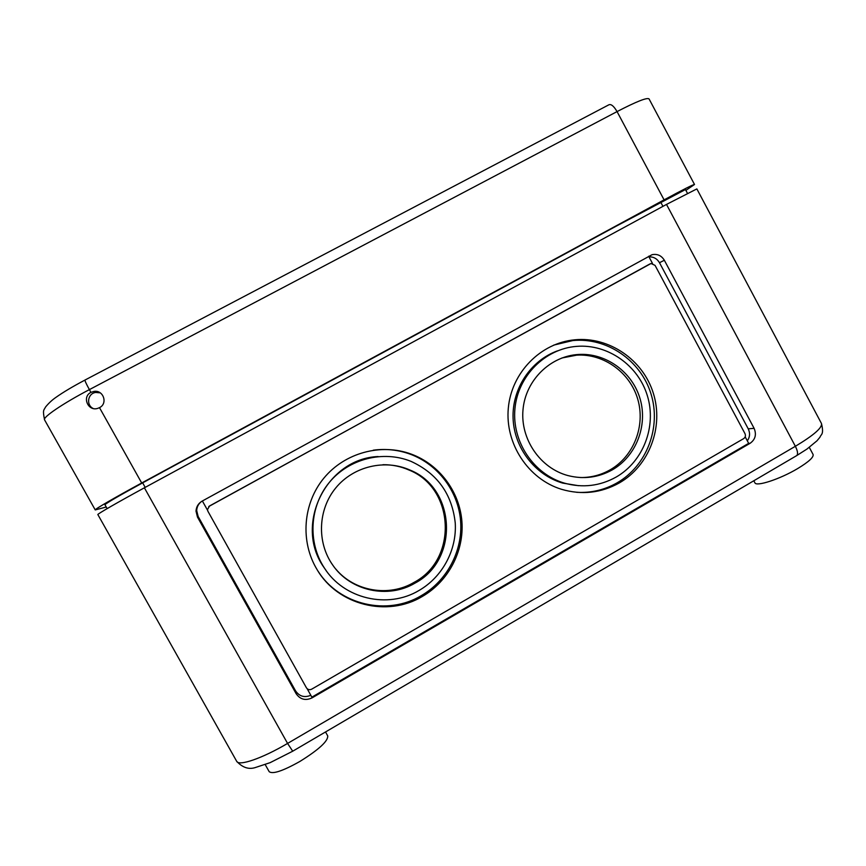 <?xml version="1.0" encoding="UTF-8"?>
<svg xmlns="http://www.w3.org/2000/svg" width="866" height="866" viewBox="0 0 866 866"><rect width="100%" height="100%" fill="white"/><g stroke="black" fill="none" stroke-linecap="round" stroke-linejoin="round"><path stroke-width="1.3" d="M144.395 487.807L287.577 743.429L292.719 751.201L270.149 762.654L256 767.319C249.148 769.82 242.707 767.806 236.678 761.29L97.858 514.577C96.884 514.307 118.155 502.042 144.395 487.807L666.506 204.419L696.859 188.907L821.455 423.474C824.291 435.068 820.784 434.234 820.026 437.114L816.984 440.805L806.906 449.097L796.255 455.873M606.254 231.439L685.45 189.546L687.442 193.291M107.124 508.623L104.938 504.726C106.464 503.027 119.043 495.742 142.652 482.849L203.824 449.562M664.352 260.265C661.418 255.524 657.326 253.673 652.076 254.691L202.211 501.068C198.357 503.352 196.29 506.697 196.008 511.113L197.47 517.078L296.15 693.72C300.21 699.49 305.503 700.875 312.052 697.877L750.14 443.273C755.358 439.484 756.678 434.505 754.113 428.345L664.352 260.265L659.481 262.701C657.056 258.631 653.559 256.693 649.002 256.899M415.009 583.121C459.316 559.988 456.068 488.381 410.051 470.086C385.056 458.85 353.512 466.254 335.791 487.894C317.984 509.446 316.631 542.311 332.706 565.033C350.405 591.121 388.152 599.207 415.009 583.121M419.057 590.45C442.526 576.908 456.923 549.899 455.245 522.999C452.084 494.031 437.33 473.486 410.993 461.361C383.075 450.049 348.781 458.742 329.242 482.514C309.649 506.231 307.484 542.116 324.23 567.782C343.683 598.98 387.838 609.242 419.057 590.45M422.359 596.447C448.436 581.378 464.219 551.166 461.892 521.321C459.543 491.466 439.279 464.457 411.285 454.12C381.094 442.948 344.798 452.712 323.884 478.119C302.927 503.46 300.026 541.575 317.064 569.59C337.762 605.258 387.438 617.566 422.359 596.447M619.342 482.914C649.305 465.746 663.908 426.916 653.365 393.359C643.037 359.747 609.047 336.387 574.732 339.808C540.536 342.968 511.438 372.618 508.31 408.167C504.943 443.684 528.228 479.06 561.428 489.279C581.714 495.2 601.026 493.079 619.342 482.914M744.987 433.639L655.053 265.375L651.015 263.502L209.518 505.993L207.45 509.663L207.937 511.319L306.412 687.777C307.766 689.693 309.53 690.159 311.706 689.163L743.667 438.618C745.41 437.352 745.853 435.695 744.987 433.639M747.336 440.859C749.945 437.059 750.237 433.032 748.224 428.811L659.481 262.701M207.526 510.204L202.373 500.97M649.208 264.336L208.771 506.513M648.645 256.249L652.509 263.47M612.294 469.87C636.066 456.285 647.963 425.704 640.115 398.901C632.407 372.055 606.048 352.83 578.759 354.454C550.3 355.948 525.554 380.25 523.01 409.683C520.217 439.094 540.2 468.235 567.999 475.586C583.576 479.515 598.341 477.61 612.294 469.87M616.17 477.047C643.33 461.502 656.72 426.429 647.432 395.924C638.318 365.365 607.824 343.834 576.691 346.368C545.017 348.727 517.803 376.006 514.924 408.849C511.817 441.671 533.683 474.287 564.524 483.163C582.645 488.132 599.867 486.097 616.17 477.047M580.491 477.545C591.067 477.621 600.939 475.055 610.129 469.848C633.771 456.35 645.592 425.953 637.787 399.313C630.134 372.618 603.916 353.512 576.788 355.136L561.861 357.994M557.552 350.827C530.674 360.516 511.936 388.747 513.083 418.332C514.155 447.917 534.993 475.033 562.629 483.076L578.564 485.696M576.691 492.31C591.121 493.1 604.598 489.94 617.133 482.817C646.924 465.756 661.451 427.155 650.972 393.803C640.699 360.386 606.904 337.166 572.783 340.565L553.753 345.101M201.442 501.522C198.476 503.828 196.885 506.848 196.69 510.561L198.13 516.461L295.587 690.916C299.409 696.437 304.486 697.888 310.818 695.279M745.182 436.821L748.668 443.349L750.14 443.273M748.668 443.349L311.857 697.152L307.138 688.697M265.212 764.602L269.174 771.649C272.584 774.42 282.814 771.032 299.863 761.463C318.796 749.664 328.084 741.155 327.738 735.938L325.519 731.965M753.81 480.771L754.892 482.784C756.072 486.93 779.985 479.158 797.608 468.603C808.671 461.914 813.834 457.205 813.087 454.488L809.299 447.376M335.694 568.94C354.335 591.489 388.986 597.28 414.002 582.407C458.038 559.425 454.812 488.251 409.077 470.065C400.774 466.395 392.06 464.609 382.945 464.706M378.15 456.544C326.601 458.525 293.671 524.493 323.765 567.165L326.287 570.791M318.201 571.398C339.537 605.118 387.459 616.062 421.309 595.646C447.224 580.685 462.92 550.657 460.604 520.986C458.266 491.325 438.131 464.479 410.3 454.206C398.338 449.855 385.998 448.512 373.289 450.179M90.941 392.385C81.588 396.877 88.267 411.891 97.966 408.287L99.493 407.648C108.153 403.567 103.346 389.624 93.907 391.432L90.941 392.385L89.393 389.613C62.839 403.524 42.391 417.466 44.556 419.848C42.531 409.596 43.701 410.625 45.627 406.923C48.777 403.091 52.209 399.919 55.922 397.375C63.131 392.266 72.809 386.496 84.944 380.077M106.226 507.021L95.238 509.922C94.21 509.544 115.438 497.203 141.699 482.99L664.081 199.862C683.231 189.535 693.374 184.404 694.51 184.49L649.056 98.919C647.108 97.317 636.434 101.538 617.057 111.595L664.081 199.862M685.872 190.347L694.51 184.49M190.845 456.728L618.01 225.192M100.261 392.85L95.693 392.45C87.639 393.424 85.994 405.115 93.127 408.471M662.945 206.357L660.661 202.07M145.196 487.374L142.652 482.849M666.506 204.419L795.367 446.293L287.577 743.429C262.138 758.432 238.756 766.432 236.678 761.29M649.013 264.433L650.204 263.827M748.224 428.811L754.113 428.345M311.857 697.152L312.052 697.877M295.587 690.916L296.15 693.72M198.13 516.461L197.47 517.078M821.455 423.474C822.548 427.577 813.856 435.176 795.367 446.293C797.651 450.85 798.138 453.936 796.817 455.538L292.849 751.125M85.074 380.001C84.608 380.326 86.048 383.53 89.393 389.613L617.057 111.595C613.788 105.988 611.006 103.747 608.733 104.873L85.074 380.001M99.493 407.648L141.699 482.99M578.759 354.454L576.788 355.136M564.524 483.163L562.629 483.076M574.732 339.808L572.783 340.565M196.008 511.113L196.69 510.561M652.076 254.691L648.764 256.455M410.051 470.086L409.077 470.065M324.23 567.782L323.765 567.165M411.285 454.12L410.3 454.206M44.556 419.848L95.238 509.922M93.907 391.432L95.931 392.417"/></g></svg>
